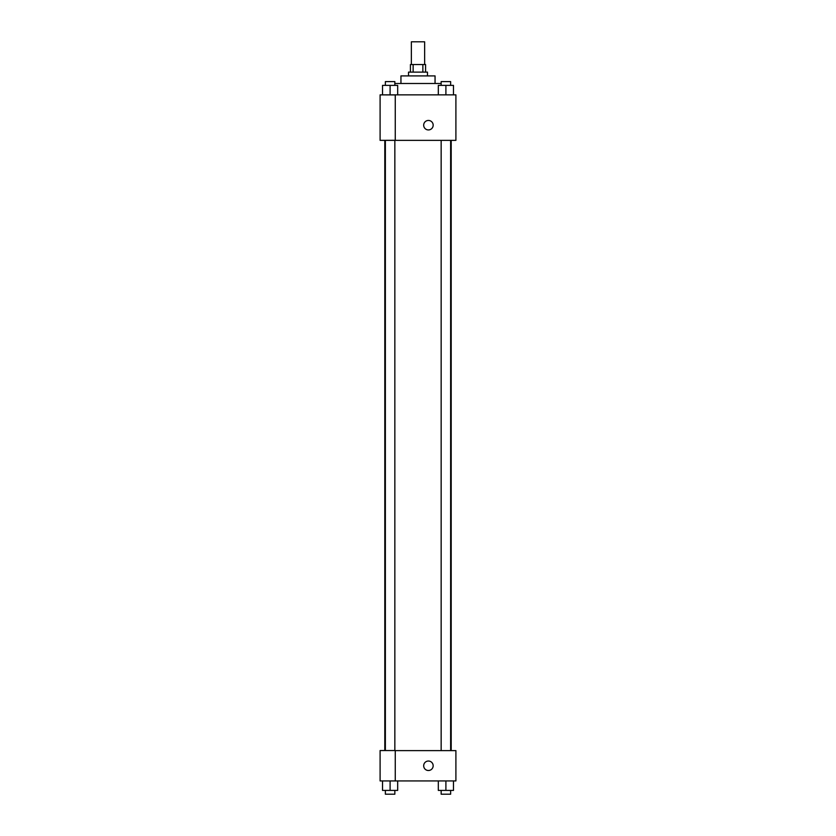 <?xml version="1.0" encoding="UTF-8"?>
<svg xmlns="http://www.w3.org/2000/svg" width="836" height="836" viewBox="0 0 836 836"><rect width="100%" height="100%" fill="white"/><g stroke="black" fill="none" stroke-linecap="round" stroke-linejoin="round"><path stroke-width="1.25" d="M424.636 64.539L424.636 41.8L411.364 41.8L411.364 64.539M413.141 72.126L413.141 64.539L410.424 64.539L410.424 72.126M413.141 64.539L425.576 64.539L425.576 72.126M422.859 72.126L422.859 64.539M408.522 75.909L408.522 72.126L427.478 72.126L427.478 75.909M400.946 83.496L400.946 75.909L435.054 75.909L435.054 83.496M394.843 83.496L441.157 83.496M380.098 94.865L455.902 94.865L455.902 140.354L380.098 140.354L395.261 140.291L395.261 94.928L380.098 94.865M423.685 125.191A4.734 4.734 0 0 1 430.791 121.084A4.734 4.734 0 0 1 430.791 129.298A4.734 4.734 0 0 1 423.685 125.191M380.098 94.928L380.098 140.291M395.261 750.613L455.902 750.613L455.902 780.928L380.098 780.928L380.098 750.55L395.261 750.55L395.261 780.928M423.685 765.776A4.734 4.734 0 0 1 430.791 761.669A4.734 4.734 0 0 1 430.791 769.872A4.734 4.734 0 0 1 423.685 765.776M438.315 780.928L438.315 790.407L453.478 790.407L453.478 780.928L453.478 790.407M445.901 790.407L445.901 780.928M450.635 790.407L450.635 794.2L441.157 794.2L441.157 790.407M382.522 780.928L382.522 790.407L397.685 790.407L397.685 780.928L397.685 790.407M390.099 790.407L390.099 780.928M394.843 790.407L394.843 794.2L385.365 794.2L385.365 790.407M438.315 94.865L438.315 85.387L453.478 85.387L453.478 94.865L453.478 85.387M445.901 94.865L445.901 85.387M450.635 85.387L450.635 81.604L441.157 81.604L441.157 85.387M382.522 94.865L382.522 85.387L397.685 85.387L397.685 94.865L397.685 85.387M390.099 94.865L390.099 85.387M394.843 85.387L394.843 81.604L385.365 81.604L385.365 85.387M451.2 750.613L451.2 140.354M384.8 750.55L384.8 140.354M441.157 140.354L441.157 750.613M450.635 140.354L450.635 750.613M394.843 750.55L394.843 140.354M385.365 750.55L385.365 140.354"/></g></svg>
